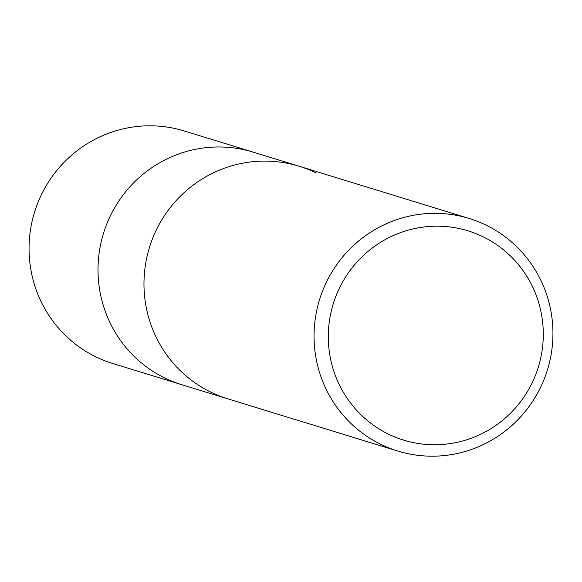 <?xml version="1.0" encoding="UTF-8"?>
<svg xmlns="http://www.w3.org/2000/svg" width="582" height="582" viewBox="0 0 582 582"><rect width="100%" height="100%" fill="white"/><g stroke="black" fill="none" stroke-linecap="round" stroke-linejoin="round"><path stroke-width="0.87" d="M210.502 391.992A121.638 119.237 -72.9 0 0 227.708 398.808L181.744 384.687A121.638 119.237 -72.9 0 1 110.369 215.835A121.638 119.237 -72.9 0 1 253.163 152.135L184.218 130.957A121.638 119.237 -72.9 0 0 41.417 194.664A121.638 119.237 -72.9 0 0 112.792 363.517L181.744 384.687A121.638 119.237 -72.9 0 1 164.539 377.878A121.638 119.237 -72.9 0 1 106.586 224.492A121.638 119.237 -72.9 0 1 253.163 152.135L299.133 166.248A121.638 119.237 -72.9 0 1 316.339 173.065A121.638 119.237 -72.9 0 0 156.332 229.955A121.638 119.237 -72.9 0 0 210.502 391.992A121.638 119.237 -72.9 0 1 152.549 238.605A121.638 119.237 -72.9 0 1 299.133 166.248L469.208 218.483A121.638 119.237 -72.9 0 1 540.583 387.336A121.638 119.237 -72.9 0 1 397.782 451.043A121.638 119.237 -72.9 0 1 326.407 282.19A121.638 119.237 -72.9 0 1 469.208 218.483M397.782 451.043L227.708 398.808A121.638 119.237 -72.9 0 1 156.332 229.955A121.638 119.237 -72.9 0 1 299.133 166.248M532.174 382.789A109.474 107.314 -72.9 0 1 388.172 433.983A109.474 107.314 -72.9 0 1 339.415 288.155A109.474 107.314 -72.9 0 1 483.416 236.954A109.474 107.314 -72.9 0 1 532.174 382.789"/></g></svg>

